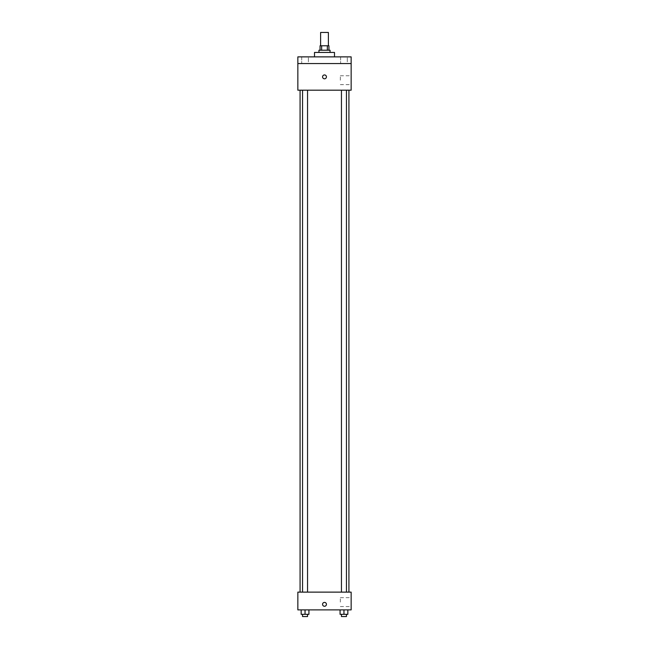 <?xml version="1.0" encoding="UTF-8"?>
<svg xmlns="http://www.w3.org/2000/svg" width="649" height="649" viewBox="0 0 649 649"><rect width="100%" height="100%" fill="white"/><g stroke="black" fill="none" stroke-linecap="round" stroke-linejoin="round"><path stroke-width="0.49" stroke-dasharray="3.25 2.43" d="M320.614 32.45L328.386 32.45M324.5 45.779L320.614 45.779L324.5 45.779M327.347 50.216L327.347 45.779L328.946 45.779L328.946 50.216L321.653 50.216L328.946 50.216M327.347 45.779L320.054 45.779L320.054 50.216L321.653 50.216L320.054 50.216M330.049 50.216L318.951 50.216M318.951 52.439L330.049 52.439L318.951 52.439M321.653 50.216L321.653 45.779M314.505 52.439L334.495 52.439M324.5 56.877L314.505 56.877L324.5 56.877M347.288 56.877L340.628 56.877L347.288 56.877L340.628 56.877L347.288 56.877L347.288 63.545L340.628 63.545L347.288 63.545L340.628 63.545L347.288 63.545L347.288 56.877M308.372 56.877L301.712 56.877L308.372 56.877L301.712 56.877L308.372 56.877L308.372 63.545L301.712 63.545L308.372 63.545L301.712 63.545L308.372 63.545L308.372 56.877M351.15 56.877L297.85 56.877L297.85 63.545L351.15 63.545L351.15 56.877M351.15 63.545L351.15 90.195L297.85 90.195L297.85 63.545L351.15 63.545L297.85 63.545M297.85 76.866L297.85 78.813L297.85 76.866M351.15 80.2L351.15 75.755L351.15 80.2M324.5 90.195L300.073 90.195L324.5 90.195M343.954 90.195L341.455 90.195L343.954 90.195M305.046 90.195L307.545 90.195L305.046 90.195M324.5 74.927A1.947 1.947 0 0 0 322.821 77.839A1.947 1.947 0 0 0 326.179 77.839A1.947 1.947 0 0 0 324.5 74.927A1.947 1.947 0 0 0 322.821 77.839A1.947 1.947 0 0 0 326.179 77.839A1.947 1.947 0 0 0 324.5 74.927M324.5 78.813A1.947 1.947 0 0 1 322.821 75.901A1.947 1.947 0 0 1 326.179 75.901A1.947 1.947 0 0 1 324.5 78.813M340.327 80.2L340.327 75.755L340.327 80.2M324.5 592.123L300.073 592.123L324.5 592.123M343.954 592.123L341.455 592.123L343.954 592.123M305.046 592.123L307.545 592.123L305.046 592.123M351.15 592.123L297.85 592.123L297.85 609.89L351.15 609.89L351.15 592.123M297.85 604.333L297.85 606.28L297.85 604.333M347.84 614.327L343.954 614.327L347.84 614.327L347.84 609.89L340.068 609.89L347.84 609.89L340.068 609.89L347.84 609.89L340.068 609.89L347.84 609.89L340.068 609.89L347.84 609.89L347.84 614.327L340.068 614.327L340.068 609.89L340.068 614.327L346.452 614.327L343.954 614.327L343.954 609.89L343.954 614.327L340.068 614.327L340.068 609.89M308.932 614.327L305.046 614.327L308.932 614.327L308.932 609.89L301.16 609.89L308.932 609.89L301.16 609.89L308.932 609.89L301.16 609.89L308.932 609.89L301.16 609.89L308.932 609.89L308.932 614.327L301.16 614.327L301.16 609.89L301.16 614.327L307.545 614.327L305.046 614.327L305.046 609.89L305.046 614.327L301.16 614.327L301.16 609.89M351.15 602.118L351.15 597.672L351.15 602.118M324.5 602.394A1.947 1.947 0 0 0 322.821 605.306A1.947 1.947 0 0 0 326.179 605.306A1.947 1.947 0 0 0 324.5 602.394A1.947 1.947 0 0 0 322.821 605.306A1.947 1.947 0 0 0 326.179 605.306A1.947 1.947 0 0 0 324.5 602.394M324.5 606.28A1.947 1.947 0 0 1 322.821 603.367A1.947 1.947 0 0 1 326.179 603.367A1.947 1.947 0 0 1 324.5 606.28M340.327 602.118L340.327 597.672L340.327 602.118M341.455 614.327L341.455 616.55L346.452 616.55L341.455 616.55L346.452 616.55L346.452 614.327L341.455 614.327L346.452 614.327M343.954 614.327L343.954 609.89M302.548 614.327L302.548 616.55L307.545 616.55L302.548 616.55L307.545 616.55L307.545 614.327L302.548 614.327L307.545 614.327M305.046 614.327L305.046 609.89M301.712 56.877L301.712 63.545L301.712 56.877M340.628 56.877L340.628 63.545L340.628 56.877M340.327 84.638L351.15 84.638M340.327 75.755L351.15 75.755M307.545 592.123L307.545 90.195M302.548 592.123L302.548 90.195M346.452 592.123L346.452 90.195M341.455 592.123L341.455 90.195M340.327 606.555L351.15 606.555M340.327 597.672L351.15 597.672"/><path stroke-width="0.97" d="M328.386 45.779L328.386 32.45L320.614 32.45L320.614 45.779M321.653 50.216L321.653 45.779L320.054 45.779L320.054 50.216M321.653 45.779L328.946 45.779L328.946 50.216M327.347 50.216L327.347 45.779M318.951 52.439L318.951 50.216L330.049 50.216L330.049 52.439M334.495 56.877L334.495 52.439L314.505 52.439L314.505 56.877M297.85 56.877L351.15 56.877L351.15 63.545L297.85 63.545L297.85 56.877M351.15 63.545L351.15 90.195L297.85 90.195L297.85 63.545M324.5 78.813A1.947 1.947 0 0 1 322.821 75.901A1.947 1.947 0 0 1 326.179 75.901A1.947 1.947 0 0 1 324.5 78.813M297.85 592.123L351.15 592.123L351.15 609.89L297.85 609.89L297.85 592.123M324.5 606.28A1.947 1.947 0 0 1 322.821 603.367A1.947 1.947 0 0 1 326.179 603.367A1.947 1.947 0 0 1 324.5 606.28M340.068 609.89L340.068 614.327L347.84 614.327L347.84 609.89L347.84 614.327M343.954 614.327L343.954 609.89M346.452 614.327L346.452 616.55L341.455 616.55L341.455 614.327M301.16 609.89L301.16 614.327L308.932 614.327L308.932 609.89L308.932 614.327M305.046 614.327L305.046 609.89M307.545 614.327L307.545 616.55L302.548 616.55L302.548 614.327M348.927 592.123L348.927 90.195M300.073 592.123L300.073 90.195M341.455 90.195L341.455 592.123M346.452 90.195L346.452 592.123M307.545 592.123L307.545 90.195M302.548 592.123L302.548 90.195"/></g></svg>
